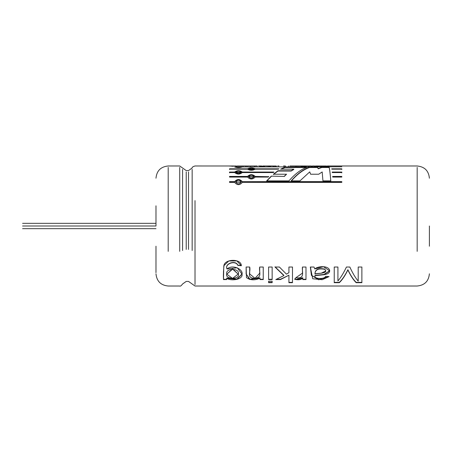 <?xml version="1.0" encoding="UTF-8"?>
<svg xmlns="http://www.w3.org/2000/svg" width="452" height="452" viewBox="0 0 452 452"><rect width="100%" height="100%" fill="white"/><g stroke="black" fill="none" stroke-linecap="round" stroke-linejoin="round"><path stroke-width="0.68" d="M22.6 226C22.6 229.17 22.6 229.17 22.6 226C22.6 222.83 22.6 222.83 22.6 226L155.98 226L22.6 226C22.6 222.83 22.6 222.83 22.6 226C22.6 229.17 22.6 229.17 22.6 226M195.015 200.637L195.015 284.596L195.015 200.637M417.173 251.363L417.173 167.404L417.173 251.363M284.359 176.15L286.562 174.223L273.415 174.223L277.946 170.743L291.156 170.743L293.772 169.161L280.562 169.161L285.065 167.178L307.151 167.178C301.094 169.336 295.032 173.901 288.969 180.873L266.68 180.873L271.251 176.15L284.359 176.427L286.562 174.223L284.359 176.427L271.251 176.15L284.359 176.427L271.251 176.15L266.68 180.873L288.969 180.873C295.032 173.901 301.094 169.336 307.151 167.178L285.065 167.178L285.065 167.506L306.253 167.506L285.065 167.506L285.065 167.178L280.562 169.161L293.772 169.161L293.772 169.477L291.156 171.048L293.772 169.477L291.156 171.048L291.156 170.743L277.946 170.743L277.946 171.048L291.156 171.048L277.946 171.048L277.946 170.743L273.415 174.223L286.562 174.223L284.359 176.15M341.797 169.161L331.808 169.161L331.751 168.805L341.797 168.805L341.797 169.161L341.797 168.805L331.751 168.805L331.808 169.161L341.797 169.161M341.797 172.551L332.26 172.551L332.203 172.048L341.797 172.048L341.797 172.551L341.797 172.048L332.203 172.048L332.26 172.551L341.797 172.551M341.797 176.427L341.797 177.071L332.717 177.071L332.661 176.427L341.797 176.427L332.661 176.427L332.717 177.071L341.797 177.071L341.797 176.427M242.289 181.625L341.797 181.625L341.797 182.388L242.289 182.388C239.746 185.399 237.198 185.399 234.656 182.388L229.531 182.388L229.531 181.625L234.656 181.625C237.198 178.817 239.746 178.817 242.289 181.625L341.797 181.868L242.289 181.625C239.746 178.817 237.198 178.817 234.656 181.625L229.531 181.625L229.531 182.388L234.656 182.388C237.198 185.399 239.746 185.399 242.289 182.388L341.797 182.388L341.797 181.625L242.289 181.625M268.708 176.427L268.047 177.071L255.182 177.071C252.634 179.63 250.092 179.63 247.543 177.071L229.531 177.071L229.531 176.427L247.543 176.427C250.092 174.093 252.64 174.093 255.182 176.427L268.708 176.704L255.182 176.427C252.64 174.093 250.092 174.093 247.543 176.427L247.543 176.704C250.092 174.382 252.64 174.382 255.182 176.704C252.64 174.382 250.092 174.382 247.543 176.704L229.531 176.427L229.531 177.071L247.543 177.071C250.092 179.63 252.634 179.63 255.182 177.071L268.047 177.071L268.708 176.427M229.531 172.048L229.531 172.551L234.656 172.551C237.198 174.585 239.746 174.585 242.289 172.551L273.2 172.551L273.861 172.048L273.2 172.551L242.289 172.551C239.746 174.585 237.198 174.585 234.656 172.551L229.531 172.551L229.531 172.048L234.656 172.048C237.198 170.263 239.746 170.263 242.289 172.048L273.861 172.048L242.289 172.048L242.289 172.348L273.861 172.348L242.289 172.348L242.289 172.048C239.746 170.263 237.198 170.263 234.656 172.048L234.656 172.348C237.198 170.568 239.746 170.568 242.289 172.348C239.746 170.568 237.198 170.568 234.656 172.348L234.656 172.048L229.531 172.048L229.531 172.348L234.656 172.348L229.531 172.348L229.531 172.048L229.531 172.845M278.313 169.161L255.182 169.161C252.634 170.624 250.092 170.624 247.543 169.161L229.531 169.161L229.531 168.805L247.543 168.805C250.092 167.602 252.634 167.602 255.182 168.805L278.98 168.805L278.313 169.161L278.98 168.805L255.182 168.805L255.182 169.127L278.375 169.127L255.182 169.127L255.182 168.805C252.634 167.602 250.092 167.602 247.543 168.805L247.543 169.127L247.543 168.805L229.531 168.805L229.531 169.161L247.543 169.161C250.092 170.624 252.634 170.624 255.182 169.161L278.313 169.161M242.289 166.969C239.746 167.839 237.198 167.839 234.656 166.969L341.797 166.777L234.656 166.969C237.198 167.839 239.746 167.839 242.289 166.969M324.66 166.082L326.423 165.991L325.926 166.325L325.926 165.991L324.66 166.082L324.66 166.415L324.66 166.082M323.739 165.98L325.926 165.991M327.35 165.991L327.35 166.325L327.35 165.991L328.858 166.2L327.649 165.98L417.173 165.98C424.597 166.709 428.671 170.783 429.4 178.207M323.4 165.991L323.4 166.325L322.886 165.991L328.858 166.2L321.982 165.991L322.587 165.991L321.982 165.991L321.982 166.325L321.982 165.991L320.445 166.2L323.779 165.98M318.044 165.991L321.982 165.991M315.524 166.048L314.236 166.2L315.536 165.991M319.202 165.98L318.05 166.2L319.344 166.2M317.914 165.98L315.841 165.98M308.36 165.991L304.128 165.98M306.027 166.116L300.936 166.2L304.128 165.991L302.834 165.991L302.834 166.449L302.834 166.116L300.936 166.2L306.027 166.116L306.027 166.449M295.874 166.037L299.704 165.991L294.58 165.991L295.874 166.037L295.874 166.37M283.517 165.98L285.059 165.98M277.669 165.98L279.008 165.98M271.285 165.98L272.799 165.98M269.985 166.274L271.285 165.991L262.951 165.98M267.889 165.98L269.985 165.98M262.951 165.991L264.849 166.2L259.753 166.2L264.849 166.116L262.951 166.116L262.951 166.449L262.951 165.991M254.414 165.991L251.47 165.98M244.255 165.98L247.142 165.991L245.685 166.008L245.685 166.342M240.554 165.991L244.255 165.991L239.159 165.991L244.255 165.991L243.052 165.991L243.052 166.381L243.052 166.048L240.464 165.991M236.119 166.2L237.419 165.991L236.119 166.2M233.187 166.274L234.481 165.991L195.015 165.98C192.863 166.635 191.914 167.308 192.156 168.003L188.512 170.579L186.218 170.579L179.715 165.98L168.2 165.98C160.782 166.709 156.708 170.783 155.98 178.207M231.091 165.98L233.187 165.98M316.315 166.251L315.259 166.251L316.315 166.251L315.259 166.364L316.315 166.251L316.315 166.585M317.151 166.251L318.208 166.364L317.151 166.251L317.151 166.585L317.151 166.251L318.208 166.364L317.151 166.251M334.237 282.681L334.237 267.03L337.926 267.03L337.926 280.963C340.763 277.658 343.599 273.008 346.435 267.03L349.831 267.03C352.622 273.11 355.413 277.805 358.21 281.127L358.21 267.03L361.877 267.03L361.877 282.681L356.165 282.681C353.362 279.912 350.599 275.675 347.882 269.968C345.113 275.675 342.26 279.907 339.333 282.681L334.237 282.681L339.333 282.681C342.26 279.907 345.113 275.675 347.882 269.968L347.882 269.725C345.108 275.398 342.26 279.613 339.333 282.364L339.333 282.681L339.333 282.364L334.237 282.364L339.333 282.364C342.26 279.613 345.108 275.398 347.882 269.725L347.882 269.968C350.599 275.675 353.362 279.912 356.165 282.681L356.165 282.364C353.362 279.613 350.605 275.404 347.882 269.725C350.605 275.404 353.362 279.613 356.165 282.364L356.165 282.681L361.877 282.681L361.877 267.03L358.21 267.03L358.21 281.127C355.413 277.805 352.622 273.11 349.831 267.03L346.435 267.03C343.599 273.008 340.763 277.658 337.926 280.963L337.926 267.03L334.237 267.03L334.237 282.681M314.976 276.155L314.999 275.675L323.982 274.737L329.683 270.895L323.508 266.703L314.767 268.917L314.016 267.03L310.349 267.03L311.422 275.262L318.677 279.777L329.067 276.607L325.536 276.347L329.067 276.607L322.174 279.703L312.716 278.76L310.349 267.03L314.016 267.03L314.767 268.917C318.671 265.714 328.943 265.652 329.672 270.624C329.683 275.692 320.214 274.618 314.999 275.675C313.462 279.138 324.96 279.455 325.536 276.347C324.96 279.455 313.462 279.138 314.999 275.675L314.976 276.178M294.698 278.974C298.252 279.901 300.947 279.5 302.783 277.777L302.783 279.573L305.987 279.573L305.987 267.03L302.456 267.03L302.467 273.155L295.93 277.675L294.698 279.268L295.93 277.675C305.484 279.223 301.733 271.618 302.456 267.03L305.987 267.03L305.987 279.573L302.783 279.573L302.783 278.065C300.953 279.799 298.258 280.2 294.698 279.268C298.258 280.2 300.953 279.799 302.783 278.065L302.783 277.777L296.173 279.296M283.89 275.596L275.822 279.573L280.455 279.573L288.924 275.206L288.924 282.681L292.478 282.681L292.478 267.03L288.924 267.03L288.924 272.686L286.455 274.155L288.924 272.686L288.924 267.03L292.478 267.03L292.478 282.681L288.924 282.681L288.924 275.206L280.455 279.573L275.822 279.573L283.89 275.596L275.008 267.03L279.409 267.03L286.455 274.155L279.409 267.03L275.008 267.03M272.155 267.03L272.155 279.573L268.601 279.573L268.601 267.03L272.155 267.03L268.601 267.03L268.601 279.573L272.155 279.573L272.155 267.03M268.601 281.212L272.155 281.212L272.155 282.681L268.601 282.681L268.601 281.212L268.601 282.681L272.155 282.681L272.155 281.212L268.601 281.212M263.239 267.03L263.239 279.573L260.036 279.573L260.036 278.161C254.838 280.551 250.312 280.353 246.459 277.568L246.142 267.03L249.69 267.03C251.013 271.652 246.086 277.929 254.448 278.359C262.894 277.743 258.674 271.725 259.685 267.03L263.239 267.03L259.685 267.03L259.708 273.228L255.013 278.336L249.673 273.935L249.69 267.03L246.142 267.03L246.131 273.81L249.527 279.415L260.036 278.161L260.036 277.873L260.036 279.573L263.239 279.573L263.239 267.03M241.334 265.759L237.859 265.409C235.565 259.753 224.254 264.008 227.034 268.974C232.848 263.979 243.425 269.482 242.006 274.307C243.187 279.037 232.142 281.585 226.706 278.359L226.706 279.573L223.503 279.573C223.237 275.906 223.424 271.008 224.056 264.895C226.079 258.657 241.424 258.781 241.334 265.759L236.882 260.883L228.752 260.985L223.796 265.793L223.503 279.573L226.706 279.573L226.706 278.07L226.706 278.359L237.125 279.325L242.012 274.127L237.277 267.782L227.034 268.974C224.254 264.008 235.565 259.753 237.859 265.409L241.334 265.759M329.163 167.506L321.796 167.506L318.253 168.794L317.49 167.506L309.45 167.506C303.354 169.653 297.263 174.195 291.173 181.128C297.263 174.195 303.354 169.653 309.45 167.506L309.45 167.178L309.45 167.506L317.49 167.506L317.49 167.178L318.253 168.794L318.253 168.477L318.253 168.794L321.796 167.506L321.796 167.178L321.796 167.506L329.163 167.506L329.163 167.178L321.796 167.178L318.253 168.477L317.49 167.178L309.45 167.178C303.354 169.342 297.263 173.907 291.173 180.873L299.975 180.873L309.739 171.884L310.597 174.223L309.739 171.884L299.975 180.873L291.173 180.873C297.263 173.907 303.354 169.342 309.45 167.178L317.49 167.178L318.253 168.477L321.796 167.178L329.163 167.178C329.706 169.336 330.248 173.901 330.791 180.873L322.943 180.873L322.18 171.963L318.733 174.223L310.597 174.223L318.733 174.223L322.18 171.963L322.943 180.873L330.791 180.873C330.248 173.901 329.706 169.336 329.163 167.178L329.163 167.506C329.706 169.653 330.248 174.195 330.791 181.128M429.4 246.199L429.4 226M155.98 246.199L155.98 272.663L155.98 246.199M155.98 205.801L155.98 226M168.2 251.363L168.2 167.404L168.2 251.363M179.715 251.363L179.715 167.404L179.715 251.363M182.574 250.51L182.574 169.376L182.574 250.51M186.218 249.425L186.218 171.89L186.218 249.425M188.512 249.425L188.512 171.89L188.512 249.425M192.156 250.51L192.156 169.376L192.156 250.51M241.334 265.539L237.859 265.194C235.571 259.572 224.271 263.776 227.034 268.731C224.271 263.776 235.571 259.572 237.859 265.194L241.334 265.539M223.508 277.099L223.486 271.223M226.706 279.279L223.503 279.279L226.706 279.279M238.345 273.991L232.52 278.426L226.763 274.166L232.61 269.109L238.345 274.257L232.61 268.867L226.763 274.166M226.706 278.07L237.006 279.059L242.006 273.98M238.345 274.257C240.419 268.07 225.107 267.68 226.763 274.048C224.768 279.483 240.063 279.72 238.345 274.257M263.239 279.279L260.036 279.279L263.239 279.279M259.691 270.985L259.708 273.166M249.673 273.765L249.696 269.516M246.142 267.03L246.142 268.782M246.131 273.952L249.866 279.189L260.036 277.873M272.155 282.364L268.601 282.364L272.155 282.364M272.155 279.279L268.601 279.279L272.155 279.279M283.89 275.325L275.008 266.799L283.89 275.325M280.455 279.573L280.455 279.279L276.494 279.279L280.455 279.279L280.455 279.573M288.924 275.206L280.455 279.279L288.924 275.206M292.478 282.364L288.924 282.364L292.478 282.364M305.987 279.279L302.783 279.279L305.987 279.279M302.461 271.29L302.467 272.94M314.976 273.782L314.976 274.048C315.112 269.663 318.383 268.087 324.785 269.335L324.785 269.093C318.389 267.85 315.123 269.415 314.976 273.782C315.123 269.415 318.389 267.85 324.785 269.093L325.864 270.94L321.253 273.189L314.976 273.782M325.864 270.946L324.785 269.093M314.982 276.014L314.999 275.675M314.999 275.398L323.909 274.471L329.683 270.737M310.501 267.03L311.428 273.449M311.422 275.415L318.858 279.477L328.943 276.596M314.976 274.048C318.666 273.127 328.841 273.59 324.785 269.335C318.383 268.087 315.112 269.663 314.976 274.048M361.877 282.364L356.165 282.364L361.877 282.364M232.142 166.003L232.142 166.336L232.142 166.003M228.701 165.991L233.187 166.2M250.566 166.014L247.024 166.008L250.566 166.014L247.024 166.008L250.566 166.014L250.566 166.347L250.566 166.014L247.815 165.98L250.566 166.014L250.566 166.347M251.911 166.008L245.685 166.014L251.911 166.008M252.764 165.991L254.968 166.003L254.968 166.336M254.968 166.003L257.228 165.997M257.228 166.031L257.228 166.116C254.154 166.087 254.154 166.053 257.228 166.031L257.228 166.116C254.154 166.087 254.154 166.053 257.228 166.031L257.228 166.449M259.753 166.449L259.753 166.116M268.94 166.003L268.94 166.336L268.94 166.003M265.499 165.991L269.985 166.2M276.375 166.003L273.161 166.003L276.375 166.037L276.375 166.449L276.375 166.116L272.918 166.116L276.375 165.991M273.161 166.336L273.161 166.003M288.636 166.003L288.636 166.336L288.636 166.003M285.421 166.336L285.421 166.003M288.636 166.116L288.636 166.449L288.636 166.116M304.128 166.116L304.128 166.449L304.128 166.116M308.908 166.003L308.908 166.336M312.462 166.2L311.168 165.991L311.168 166.33M311.168 166.031L311.168 166.116C308.089 166.087 308.089 166.053 311.168 166.031L311.168 166.116C308.089 166.087 308.089 166.053 311.168 166.031L311.168 166.449M314.236 166.2L315.536 166.2L315.536 166.522L315.524 166.037L316.089 165.98M241.21 166.867L235.735 166.867L241.21 166.867L235.735 166.867L241.21 166.867L241.21 167.195L241.21 166.867L235.735 166.867L241.21 166.867L241.21 167.195M242.204 167.042L241.159 166.788M235.786 166.788L234.741 167.042M229.531 169.127L247.543 169.127L229.531 169.127L229.531 169.472M254.097 168.98L248.628 168.98L254.097 168.98L254.097 169.297L254.097 168.98C252.278 167.952 250.453 167.946 248.628 168.98C250.453 170.138 252.278 170.138 254.097 168.98L254.097 169.297L248.628 169.297L248.628 168.98M255.182 169.127L252.532 168.263M250.188 168.263L247.543 169.127M251.905 170.184L250.815 170.184M241.21 172.297L235.735 172.297L241.21 172.297L241.21 172.596L241.21 172.297C239.385 170.788 237.56 170.788 235.735 172.297C237.56 173.924 239.385 173.924 241.21 172.297L241.21 172.596L235.758 172.449M235.735 172.297L235.735 172.596L241.21 172.596M254.097 176.743L248.628 176.743L254.097 176.743C252.278 174.8 250.453 174.794 248.628 176.743C250.453 178.806 252.278 178.806 254.097 176.743M248.628 176.743L254.097 177.02L248.64 176.885M229.531 176.704L247.543 176.704L229.531 176.704M234.656 181.868L234.656 181.868C237.198 179.077 239.746 179.077 242.289 181.868C239.746 179.077 237.198 179.077 234.656 181.868L229.531 181.868L234.656 181.868M241.21 182.003L235.735 182.003L241.21 182.003C239.385 179.67 237.566 179.664 235.735 182.003C237.56 184.439 239.385 184.439 241.21 182.003L235.741 182.128M235.735 182.003L241.21 182.246M332.661 176.704L341.797 176.704L332.661 176.704M341.797 172.845L341.797 172.348L332.203 172.348L341.797 172.348L341.797 172.048M341.797 169.127L331.751 169.127L341.797 169.127L341.797 169.472M266.68 181.128L271.251 176.427L266.68 181.128M281.161 169.161L285.065 167.506L281.161 169.161M273.415 174.506L277.946 171.048L273.415 174.506M22.6 228.667L155.98 228.667M22.6 223.333L155.98 223.333M155.98 273.793C156.708 281.217 160.782 285.291 168.2 286.02L179.715 286.02C180.286 286.478 181.241 285.805 182.574 283.997L186.218 281.421L188.512 281.421L195.015 286.02L417.173 286.02C424.597 285.291 428.671 281.217 429.4 273.793M314.366 165.98L312.462 165.98M309.1 165.98L311.168 165.98M302.834 165.98L299.704 165.98M294.58 165.98L289.93 165.98M295.874 165.98L298.41 165.98M261.657 165.98L258.521 165.98M255.165 165.98L257.228 165.98M243.052 165.98L241.261 165.98M239.159 165.98L237.419 165.98M236.119 165.98L234.481 165.98M247.024 166.014L247.024 166.347M254.634 166.404L254.634 166.07M308.569 166.404L308.569 166.07M315.524 166.037L315.524 166.37M318.055 166.014L318.055 166.347M319.344 166.133L319.344 166.46M319.349 166.031L319.349 166.364M314.23 166.037L314.23 166.37M314.236 166.133L314.236 166.466M235.735 166.867L235.735 167.195"/></g></svg>
